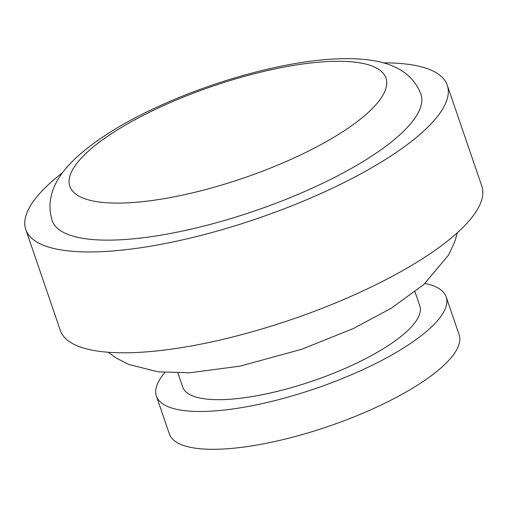 <?xml version="1.0" encoding="UTF-8"?>
<svg xmlns="http://www.w3.org/2000/svg" width="508" height="508" viewBox="0 0 508 508"><rect width="100%" height="100%" fill="white"/><g stroke="black" fill="none" stroke-linecap="round" stroke-linejoin="round"><path stroke-width="0.76" d="M119.132 239.852A194.907 56.521 161.1 0 1 52.14 220.536C44.59 195.605 58.242 175.076 73.838 159.957C94.869 139.954 124.936 121.285 164.033 103.937C220.047 78.93 287.312 61.068 335.851 58.915C346.977 58.369 357.251 58.63 366.668 59.696C388.258 62.084 411.626 69.939 420.942 94.266A194.907 56.521 161.1 0 1 324.041 182.632A194.907 56.521 161.1 0 1 119.132 239.852M383.337 62.846A222.752 64.592 161.1 0 1 447.281 85.249A222.752 64.592 161.1 0 1 336.544 186.239A222.752 64.592 161.1 0 1 102.356 251.631A222.752 64.592 161.1 0 1 25.8 229.553A222.752 64.592 161.1 0 1 62.598 172.663M447.281 85.249L481.813 186.093A222.752 64.592 161.1 0 1 371.069 287.084A222.752 64.592 161.1 0 1 136.881 352.476A222.752 64.592 161.1 0 1 60.325 330.397L25.8 229.553M415.017 291.852L419.824 305.899A125.298 36.335 161.1 0 1 357.53 362.706A125.298 36.335 161.1 0 1 225.8 399.491A125.298 36.335 161.1 0 1 182.734 387.071L177.927 373.031M425.012 283.445A153.143 44.406 161.1 0 1 446.164 296.875A153.143 44.406 161.1 0 1 370.027 366.306A153.143 44.406 161.1 0 1 209.029 411.264A153.143 44.406 161.1 0 1 156.394 396.088A153.143 44.406 161.1 0 1 164.871 372.51M446.164 296.875L459.111 334.696A153.143 44.406 161.1 0 1 382.975 404.127A153.143 44.406 161.1 0 1 221.977 449.085A153.143 44.406 161.1 0 1 169.342 433.908L156.394 396.088M328.549 61.519A167.062 48.444 -18.9 0 0 105.029 138.062A167.062 48.444 -18.9 0 0 127.273 202.863A167.062 48.444 -18.9 0 0 350.793 126.321A167.062 48.444 -18.9 0 0 328.549 61.519M108.191 352.247L116.053 357.937L128.708 364.458L158.128 371.843L189.859 372.764L239.992 366.16L301.904 349.225L353.276 328.562L391.096 308.35L423.831 284.505L448.653 254.914L454.654 242.011L457.384 232.689"/></g></svg>
